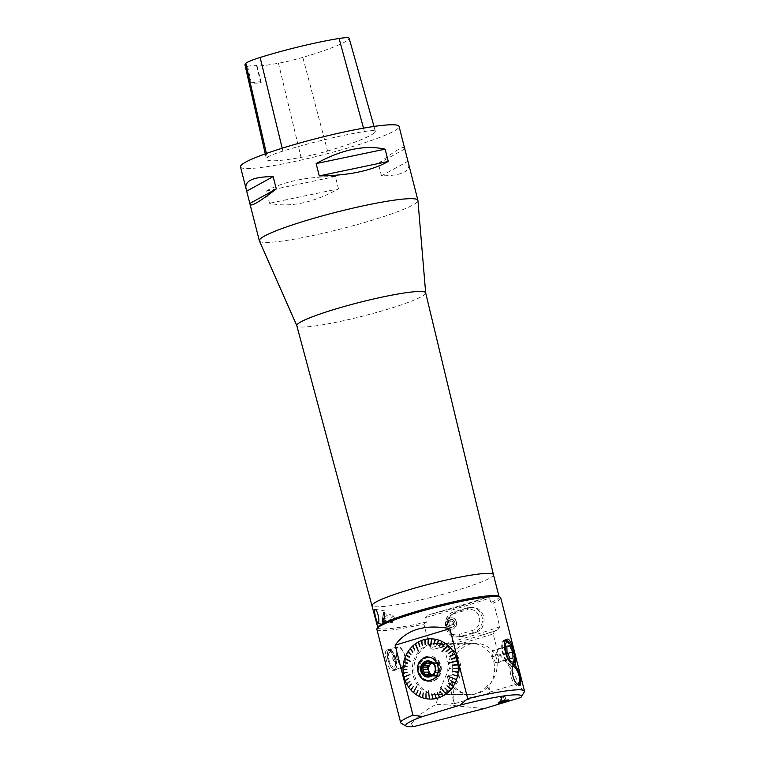 <?xml version="1.0" encoding="UTF-8"?>
<svg xmlns="http://www.w3.org/2000/svg" width="765" height="765" viewBox="0 0 765 765"><rect width="100%" height="100%" fill="white"/><g stroke="black" fill="none" stroke-linecap="round" stroke-linejoin="round"><path stroke-width="0.57" stroke-dasharray="3.83 2.87" d="M457.346 661.075L449.026 663.236M452.756 665.512L458.044 664.775M452.976 668.658L458.311 668.553M458.178 671.957L457.489 671.89M457.613 675.686L456.944 675.543M456.629 679.32L448.51 676.49M455.232 682.782L454.601 682.485M453.444 686.033L452.851 685.65M451.302 689.007L450.748 688.567M448.835 691.675L448.328 691.158M446.081 693.979L440.516 687.439M443.078 695.882L442.696 695.261M439.885 697.374L439.569 696.705M436.547 698.407L436.308 697.699M433.114 698.981L432.952 698.244M429.643 699.076L428.438 690.977M426.191 698.703L426.191 697.948M422.806 697.852L422.902 697.106M419.545 696.552L419.727 695.825M416.456 694.811L416.724 694.123M413.597 692.669L416.762 686.1M411.006 690.154L411.436 689.561M408.72 687.295L409.218 686.779M406.779 684.159L407.343 683.728M405.221 680.774L405.832 680.439M404.063 677.207L410.126 674.644M403.327 673.506L407.104 672.416M403.012 669.738L406.894 669.26M406.999 666.487L403.184 665.569M404.446 662.041L403.786 661.84M404.819 658.225L405.44 658.531M406.827 655.184L406.253 654.783M408.596 652.048L408.07 651.56M410.7 649.179L410.25 648.605M413.129 646.616L412.746 645.985M415.529 643.719L415.825 644.398M418.761 642.571L418.551 641.845M421.888 641.156L421.764 640.41M425.149 640.171L425.111 639.416M428.505 639.645L428.553 638.89M432.024 638.842L431.89 639.588M435.256 639.989L435.476 639.272M438.555 640.841L438.852 640.162M441.73 642.151L442.094 641.51M444.733 643.881L445.163 643.289M448.003 645.469L447.515 646.004M450.021 648.5L450.566 648.031M452.23 651.311L452.813 650.91M454.094 654.41L454.716 654.085M451.274 659.459L456.236 657.489M240.497 166.856A81.817 8.692 165.7 0 0 352.359 146.622A81.817 8.692 165.7 0 0 399.072 126.445M259.392 240.918A81.817 8.692 165.7 0 0 371.197 220.53A81.817 8.692 165.7 0 0 417.939 200.507M338.503 188.859L335.366 176.533C306.344 176.782 283.356 181.582 266.383 190.954L269.529 203.27C290.012 207.726 313.009 202.916 338.503 188.859L269.529 203.27M404.57 148.028C403.423 145.723 394.683 150.887 378.35 163.519L381.486 175.835C401.013 175.701 410.059 171.743 408.634 163.978M327.544 151.021A76.71 8.147 165.7 0 0 375.347 131.532A30.686 3.261 165.7 0 0 375.366 131.264A30.686 3.261 165.7 0 0 364.427 131.513A76.71 8.147 165.7 0 0 282.907 151.116A30.686 3.261 165.7 0 0 267.32 157.504A76.71 8.147 165.7 0 0 266.488 159.196A76.71 8.147 165.7 0 0 301.047 157.389A30.686 3.261 165.7 0 0 327.544 151.021L302.835 57.365A74.262 7.889 165.7 0 0 349.117 38.499A28.238 3.003 165.7 0 0 349.136 38.25M302.835 57.365A28.238 3.003 165.7 0 1 278.45 63.227A74.262 7.889 165.7 0 1 256.715 66.278L260.808 82.878A74.693 7.937 -14.3 0 1 251.264 82.897L247.573 66.297A74.262 7.889 165.7 0 1 244.991 64.977M256.715 66.278A20.454 2.171 165.7 0 0 256.992 65.771A20.454 2.171 165.7 0 0 247.573 66.297M251.264 82.897A20.454 2.171 -14.3 0 1 261.2 82.276A20.454 2.171 -14.3 0 1 260.808 82.878M266.383 190.954L335.366 176.533M378.35 163.519L404.484 149.137M381.486 175.835L407.621 161.463M442.141 693.587A25.57 23.457 90 0 1 435.878 694.515A25.57 23.457 90 0 1 412.402 668.964A25.57 23.457 90 0 1 435.84 643.384A25.57 23.457 90 0 1 459.096 665.483A25.57 23.457 90 0 1 442.141 693.587M513.181 666.315A10.27 3.94 73.2 0 0 512.072 666.267A10.27 3.94 73.2 0 0 510.638 674.644A10.27 3.94 73.2 0 0 515.734 685.163A10.27 3.94 73.2 0 0 517.57 685.985A10.27 3.94 73.2 0 0 518.02 685.918A10.27 3.94 73.2 0 0 518.899 685.287M512.971 663.389A12.785 4.906 73.2 0 0 513.611 658.608A12.785 4.906 73.2 0 0 506.229 641.137M505.522 640.754A12.785 4.906 73.2 0 0 504.508 640.535A12.785 4.906 73.2 0 0 503.944 640.621A12.785 4.906 73.2 0 0 502.949 654.276A12.785 4.906 73.2 0 0 511.355 665.091A12.785 4.906 73.2 0 0 512.607 664.077M505.713 640.401A12.785 4.906 73.2 0 0 505.158 640.334A12.785 4.906 73.2 0 0 504.594 640.42A12.785 4.906 73.2 0 0 503.609 654.075A12.785 4.906 73.2 0 0 512.005 664.89A12.785 4.906 73.2 0 0 512.952 664.278M514.233 660.434A12.785 4.906 73.2 0 0 508.926 642.896M413.148 726.75L411.446 723.7A63.897 6.789 -14.3 0 1 401.204 723.269M524.321 691.885A63.897 6.789 -14.3 0 1 523.604 692.707L520.755 697.508M376.877 629.337A63.897 6.789 165.7 0 0 423.915 624.097L429.987 647.945C431.565 649.256 433.411 649.523 435.534 648.768A63.897 6.789 165.7 0 0 441.252 647.4L444.503 648.691L493.176 633.956L498.245 653.865C505.675 660.405 512.512 670.236 518.756 683.346L523.604 692.707M493.176 633.956L494.4 631.307A63.897 6.789 165.7 0 0 497.699 629.939L499.765 626.822L493.693 602.973A63.897 6.789 165.7 0 0 500.712 597.771M411.446 723.7C416.963 716.489 425.168 710.092 436.04 704.508C439.646 690.193 444.159 678.23 449.571 668.6L444.503 648.691M386.411 660.166C384.9 654.419 385.024 651.034 386.774 650.011C392.282 647.639 399.598 669.538 393.067 670.809C390.389 670.752 388.171 667.204 386.411 660.166M489.552 692.191L489.552 693.071L454.295 703.743L447.162 675.763A25.57 23.457 -90 0 0 469.786 694.486A25.57 23.457 -90 0 0 476.04 693.559A25.57 23.457 -90 0 0 487.621 685.497L488.978 685.497L489.552 692.191L518.756 683.346M484.082 708.62L447.563 704.9L454.295 702.863L451.972 675.763L452.44 667.73A25.57 23.457 90 0 1 475.849 643.346A25.57 23.457 90 0 1 495.385 654.725C499.134 665.387 497.001 675.638 488.978 685.497M461.754 605.842A62.567 6.646 165.7 0 0 486.138 597.446A165.68 17.605 -14.3 0 1 430.638 614.247A62.567 6.646 165.7 0 0 461.754 605.842M493.444 574.658L493.444 574.649A62.567 6.646 -14.3 0 1 457.728 590.083A62.567 6.646 -14.3 0 1 372.192 605.564L372.192 605.555M423.915 624.097L426.774 621.945L425.636 617.518C426.574 615.615 428.237 614.524 430.638 614.247L429.997 614.41M426.774 621.945A62.567 6.646 -14.3 0 1 377.843 627.721A62.567 6.646 -14.3 0 1 378.015 626.946M498.579 596.222A62.567 6.646 -14.3 0 1 499.096 596.815A62.567 6.646 -14.3 0 1 490.795 602.562L493.693 602.973M425.636 617.518A163.643 17.385 165.7 0 0 489.667 598.125L490.795 602.562M489.667 598.125C488.586 596.843 487.41 596.614 486.138 597.446L486.578 597.283C469.385 602.992 450.528 608.701 429.997 614.419M425.656 292.842A66.478 7.067 -14.3 0 1 425.675 292.957A66.478 7.067 -14.3 0 1 387.702 309.223A66.478 7.067 -14.3 0 1 296.858 325.785A66.478 7.067 -14.3 0 1 296.81 325.68M449.571 668.6L452.44 667.73M447.563 704.9L436.04 704.508M495.385 654.725L498.245 653.865M494.4 631.307L441.252 647.4M454.295 703.743L454.295 702.863M505.961 640.047A13.273 5.087 73.2 0 0 505.043 639.865A13.273 5.087 73.2 0 0 504.46 639.951A13.273 5.087 73.2 0 0 503.427 654.132A13.273 5.087 73.2 0 0 512.148 665.359A13.273 5.087 73.2 0 0 513.344 664.46M514.51 659.44A13.273 5.087 73.2 0 0 509.71 643.566M487.621 685.497L489.552 693.071M469.815 607.764A163.643 17.385 -14.3 0 1 456.389 611.866L452.765 613.693L449.868 616.695L448.032 620.558L447.496 624.823L448.338 629.012L450.451 632.636L453.588 635.332L457.384 636.776L462.662 636.509A163.643 17.385 165.7 0 0 476.088 632.397L479.521 630.57L482.17 627.549L483.767 623.676L484.13 619.392L483.251 615.223L481.262 611.618L478.364 608.95L472.837 607.305L467.53 607.764L453.97 611.876L456.389 611.866M508.515 700.138A5.623 0.602 165.7 0 0 508.974 699.755A5.623 0.602 165.7 0 0 501.276 701.151A5.623 0.602 165.7 0 0 498.063 702.538A5.623 0.602 165.7 0 0 498.646 702.653M507.425 700.243L501.888 701.151L499.66 702.222M501.792 700.759L507.386 699.745L499.469 701.792L501.792 700.759M382.806 618.292A5.116 0.851 -80.7 0 0 382.777 622.347A5.116 0.851 -80.7 0 0 382.825 622.452A5.116 0.851 -80.7 0 0 382.959 622.547A5.116 0.851 -80.7 0 0 384.766 616.705A5.116 0.851 -80.7 0 0 384.613 612.449A5.116 0.851 -80.7 0 0 384.46 612.497A5.116 0.851 -80.7 0 0 382.806 618.292M384.508 616.667A5.116 0.851 -80.7 0 0 384.365 612.411A5.116 0.851 -80.7 0 0 382.701 617.317A5.116 0.851 -80.7 0 0 382.71 622.509A5.116 0.851 -80.7 0 0 384.508 616.667M384.805 616.427A6.646 1.109 -80.7 0 0 384.604 610.9A6.646 1.109 -80.7 0 0 382.443 617.279A6.646 1.109 -80.7 0 0 382.462 624.02A6.646 1.109 -80.7 0 0 384.805 616.427M454.859 622.375A4.093 3.863 93.7 0 1 450.862 627.549A4.093 3.863 93.7 0 1 447.391 624.556A4.093 3.863 93.7 0 1 451.388 619.382A4.093 3.863 93.7 0 1 454.859 622.375M447.525 624.565A4.093 3.863 93.7 0 1 451.522 619.392A4.093 3.863 93.7 0 1 455.118 623.724A4.093 3.863 93.7 0 1 447.525 624.565M462.662 636.509L460.253 636.509A2.046 0.784 -106.8 0 1 458.933 634.539A10.739 9.849 90 0 1 446.444 624.211L446.789 621.371A10.739 9.849 90 0 1 453.664 613.846A2.046 0.784 -106.8 0 1 453.884 611.885A2.046 0.784 -106.8 0 1 453.97 611.876A12.785 11.724 -90 0 0 445.498 625.923A12.785 11.724 -90 0 0 457.126 636.977A12.785 11.724 -90 0 0 460.253 636.509L473.812 632.406L476.088 632.397M446.444 624.211L446.597 625.005C447.353 627.453 448.912 628.82 451.274 629.117C457.891 629.805 458.551 618.034 451.895 617.881C449.514 617.871 447.812 619.028 446.789 621.371M446.129 624.976A5.623 5.317 93.7 0 1 451.618 617.862A5.623 5.317 93.7 0 1 456.562 623.819A5.623 5.317 93.7 0 1 446.129 624.976M396.662 657.058A10.863 4.169 -106.8 0 1 397.838 646.654A10.863 4.169 -106.8 0 1 404.972 655.854A10.863 4.169 -106.8 0 1 404.13 667.462A10.863 4.169 -106.8 0 1 396.662 657.058M396.911 657.058A10.232 3.921 -106.8 0 1 398.02 647.267A10.232 3.921 -106.8 0 1 404.742 655.921A10.232 3.921 -106.8 0 1 403.949 666.851A10.232 3.921 -106.8 0 1 396.911 657.058M393.124 659.076A3.012 1.157 73.2 0 0 394.635 661.821A3.012 1.157 73.2 0 0 395.725 660.836A3.012 1.157 73.2 0 0 395.524 659.076A3.012 1.157 73.2 0 0 394.511 656.839A3.012 1.157 73.2 0 0 393.057 656.619A3.012 1.157 73.2 0 0 393.124 659.076M395.916 659.793A9.974 3.825 -106.8 0 1 393.047 668.935A9.974 3.825 -106.8 0 1 388.285 660.903A9.974 3.825 -106.8 0 1 387.798 651.579A9.974 3.825 -106.8 0 1 391.766 651.426A9.974 3.825 -106.8 0 1 395.916 659.793M396.241 659.726A10.232 3.921 73.2 0 0 389.203 649.934A10.232 3.921 73.2 0 0 387.912 651.292A10.232 3.921 73.2 0 0 388.104 659.726A10.232 3.921 73.2 0 0 393.306 669.107A10.232 3.921 73.2 0 0 395.132 669.518A10.232 3.921 73.2 0 0 396.241 659.726M388.888 659.793A7.669 2.945 73.2 0 0 392.751 666.793A7.669 2.945 73.2 0 0 395.515 664.278A7.669 2.945 73.2 0 0 392.426 654.085A7.669 2.945 73.2 0 0 388.936 653.119A7.669 2.945 73.2 0 0 388.888 659.793M384.307 613.865L384.298 613.817A3.835 0.641 99.3 0 1 384.307 613.865A3.835 0.641 99.3 0 1 384.307 616.552L384.298 613.817L383.523 614.725A3.835 0.641 99.3 0 1 384.298 613.817L394.243 615.442L394.262 618.177L392.732 622.729L392.713 619.994L394.243 615.442M382.768 618.369A3.835 0.641 99.3 0 1 383.523 614.725L382.777 621.094A3.835 0.641 99.3 0 1 382.768 618.369L392.713 619.994M392.732 622.729L382.777 621.094L383.552 620.185A3.835 0.641 99.3 0 1 383.131 621.113A3.835 0.641 99.3 0 1 382.777 621.094L384.307 616.552A3.835 0.641 99.3 0 1 383.552 620.185L393.506 621.821M384.307 616.552L394.262 618.177M383.523 614.725L393.478 616.351M382.577 622.069A4.858 0.803 99.3 0 1 382.768 617.125A4.858 0.803 99.3 0 1 384.173 612.708A4.858 0.803 99.3 0 1 384.336 617.585A4.858 0.803 99.3 0 1 382.624 622.165A4.858 0.803 99.3 0 1 382.577 622.069M507.042 652.44L492.574 656.819L492.344 650.527L495.213 650.26L498.311 656.274L498.541 662.567L495.672 662.834L492.574 656.819M506.812 646.148L492.344 650.527M510.14 658.464L495.672 662.834M513.009 658.187L498.541 662.567M507.568 653.473L498.311 656.274M506.832 646.741L495.213 650.26M452.249 624.374L450.26 626.019L447.936 625.034L447.601 622.404L449.581 620.759L451.905 621.744L452.249 624.374L453.588 624.46L451.599 626.105L450.26 626.019M451.599 626.105L447.936 625.034M449.275 625.12L448.931 622.49L447.601 622.404M448.931 622.49L450.92 620.845L449.581 620.759M450.92 620.845L453.243 621.83L451.905 621.744M453.243 621.83L453.588 624.46M451.752 627.29A3.863 3.643 -86.3 0 0 454.142 621.094A3.863 3.643 -86.3 0 0 447.879 622.041A3.863 3.643 -86.3 0 0 451.752 627.29M504.02 696.59L499.947 697.823L505.072 696.59L504.02 696.59L505.024 700.53L502.462 701.151L501.457 697.202M502.462 701.151L500.951 701.763L499.947 697.823M501.945 701.486L501.008 697.823M504.489 700.817L503.571 697.202M506.086 700.53L505.072 696.59M505.799 700.53L505.024 700.53M499.851 702.155L507.224 700.271M450.011 656.638L454.114 654.457M448.194 653.645L452.268 651.359M446.33 651.331L450.069 648.548M447.573 646.062L442.208 651.809M441.797 647.458L444.809 643.929M439.234 646.023L441.816 642.189M436.519 644.943L438.651 640.879M433.707 644.245L435.361 640.009M431.995 639.588L430.532 646.932M427.96 644.025L428.61 639.636M425.111 644.503L425.254 640.152M422.548 645.153L421.984 641.118M419.689 646.597L418.857 642.514M415.911 644.34L418.455 650.46M414.907 650.107L413.196 646.549M412.861 652.325L410.757 649.112M411.082 654.792L408.634 651.981M409.61 657.498L406.856 655.127M405.46 658.483L410.595 661.056M407.64 663.389L404.455 662.012M408.749 678.832L405.852 680.487M410.05 681.653L407.372 683.786M411.666 684.264L409.265 686.846M413.569 686.645L411.494 689.628M418.12 690.518L416.81 694.18M420.693 691.962L419.822 695.873M423.408 693.042L422.997 697.144M426.229 693.75L426.306 697.967M432.005 693.97L433.057 698.235M434.864 693.492L436.404 697.68M437.647 692.621L439.665 696.666M440.305 691.378L442.782 695.213M445.096 687.869L448.386 691.111M447.152 685.641L450.795 688.51M448.94 683.164L452.89 685.603M450.442 680.41L454.62 682.437M452.402 674.539L456.944 675.514M452.861 671.421L457.489 671.871M432.187 675.017A6.646 6.101 -90 0 0 434.683 675.6A6.646 6.101 -90 0 0 440.774 668.945A6.646 6.101 -90 0 0 434.673 662.299A6.646 6.101 -90 0 0 433.047 662.547A6.646 6.101 -90 0 0 432.024 662.959M434.329 672.846A6.646 6.101 -90 0 0 434.587 672.416L438.871 672.416A6.646 6.101 90 0 0 439.751 668.667L435.476 668.667A6.646 6.101 -90 0 0 434.74 665.77L439.014 665.77A6.646 6.101 90 0 0 436.48 663.054L432.206 663.064L433.86 663.618L434.74 665.77M434.683 675.6L433.669 675.6A6.646 6.101 90 0 0 436.93 674.558L432.655 674.567M433.669 675.6A6.646 6.101 90 0 1 433.516 675.6L431.536 675.6M431.517 662.729A6.646 6.101 90 0 1 432.024 662.547A6.646 6.101 90 0 1 433.659 662.299A6.646 6.101 90 0 1 433.812 662.308L429.528 662.308M428.63 676.614A7.669 7.038 -90 0 0 428.983 676.623A7.669 7.038 -90 0 0 430.858 676.346A7.669 7.038 -90 0 0 435.945 667.912A7.669 7.038 -90 0 0 428.974 661.285A7.669 7.038 -90 0 0 428.61 661.295M435.476 668.667L435.696 670.819L434.587 672.416M430.886 676.155L435.495 676.155L433.516 675.6M436.93 674.558L435.495 676.155M431.087 662.567L431.823 661.744L433.812 662.308M427.214 661.754L431.823 661.744M436.48 663.054L438.469 663.618L439.014 665.77M433.86 663.618L438.469 663.618M439.751 668.667L440.305 670.819L438.871 672.416M435.696 670.819L440.305 670.819M426.449 656.638A12.785 11.724 -90 0 0 417.967 670.685A12.785 11.724 -90 0 0 429.595 681.739A12.785 11.724 -90 0 0 441.319 668.945A12.785 11.724 -90 0 0 429.576 656.169A12.785 11.724 -90 0 0 426.449 656.638M425.962 656.638A12.785 11.724 90 0 1 429.089 656.169A12.785 11.724 90 0 1 440.831 668.945A12.785 11.724 90 0 1 429.108 681.739A12.785 11.724 90 0 1 417.48 670.685A12.785 11.724 90 0 1 425.962 656.638M425.981 657.871L428.802 657.46C442.409 656.724 442.428 681.166 428.821 680.448C416.954 681.194 414.381 660.635 425.981 657.871M426.765 657.871A11.504 10.557 90 0 1 429.576 657.451A11.504 10.557 90 0 1 440.143 668.945A11.504 10.557 90 0 1 429.595 680.458A11.504 10.557 90 0 1 419.134 670.513A11.504 10.557 90 0 1 426.765 657.871M414.735 675.791A25.57 23.457 -90 0 0 437.351 694.515A25.57 23.457 -90 0 0 460.788 668.926A25.57 23.457 -90 0 0 437.312 643.375A25.57 23.457 -90 0 0 414.735 675.791M448.596 675.763A25.57 23.457 -90 0 0 471.211 694.486A25.57 23.457 -90 0 0 494.649 668.897A25.57 23.457 -90 0 0 471.173 643.355A25.57 23.457 -90 0 0 448.596 675.763M349.117 38.499L375.347 131.532M363.518 128.157L364.427 131.513M282.199 148.219L282.907 151.116M266.402 153.459L267.32 157.504M278.45 63.227L301.047 157.389M451.972 675.763L447.162 675.763M481.663 635.16A165.68 17.605 165.7 0 0 497.699 629.939M435.534 648.768A165.68 17.605 165.7 0 0 453.989 643.547M499.765 626.822A163.643 17.385 -14.3 0 1 429.987 647.945M472.493 630.437A2.046 0.784 -106.8 0 0 473.812 632.406A12.785 11.724 -90 0 0 482.294 618.35A12.785 11.724 -90 0 0 470.666 607.305A12.785 11.724 -90 0 0 467.53 607.764A2.046 0.784 -106.8 0 0 467.444 607.783A2.046 0.784 -106.8 0 0 467.224 609.743A10.739 9.849 90 0 1 479.349 617.212A10.739 9.849 90 0 1 472.493 630.437L458.933 634.539M453.664 613.846L467.224 609.743M374.009 126.445L375.366 131.264M265.273 153.861L266.488 159.196M256.992 65.771L261.2 82.276M514.013 665.674L512.072 666.267M519.827 685.373L518.02 685.918M504.594 640.42L503.944 640.621M512.005 664.89L511.355 665.091M475.849 643.346L435.84 643.384M469.786 694.486L435.878 694.515M507.119 639.148L504.46 639.951M514.644 664.603L512.148 665.359M509.098 700.252L508.974 699.755M498.197 703.025L498.063 702.538M378.082 623.303L382.462 624.02M375.089 609.342L384.604 610.9M472.837 607.295L467.444 607.783L453.884 611.885C440.831 615.003 443.757 637.781 457.126 636.977L459.488 636.977M393.067 670.809L404.13 667.462M386.774 650.011L397.838 646.654M393.057 656.619A4.351 4.351 0 0 0 394.635 661.821M395.132 669.518L403.949 666.851M389.203 649.934L398.02 647.267M394.511 656.839L392.426 654.085M395.725 660.836L395.515 664.278M434.673 662.299L433.659 662.299M428.276 676.623L428.983 676.623M428.257 661.285L428.974 661.285M429.108 681.739L429.595 681.739M429.089 656.169L429.576 656.169M429.576 657.451L428.802 657.451M429.595 680.458L428.821 680.458M437.351 694.515L471.211 694.486M437.312 643.375L471.173 643.355"/><path stroke-width="1.15" d="M395.132 645.211L449.858 628.639L467.692 698.608L460.138 705.139L422.538 716.528L412.966 715.179L395.132 645.211C406.559 629.49 424.795 623.963 449.858 628.639M451.254 659.43L456.236 657.489A30.141 27.655 90 0 1 457.25 660.702L448.931 662.873L457.346 661.075A30.141 27.655 90 0 1 457.996 664.403L457.365 664.871M457.996 664.403L452.756 665.512L458.044 664.775A30.141 27.655 90 0 1 458.302 668.17L457.623 668.562M452.976 668.658L458.311 668.553A30.141 27.655 90 0 1 458.178 671.957L457.489 671.89M452.861 671.421L457.46 672.253M458.139 672.339A30.141 27.655 90 0 1 457.613 675.686L456.944 675.543M452.402 674.539L456.868 675.887M457.537 676.059A30.141 27.655 90 0 1 456.629 679.32L455.978 679.091M454.601 682.485L455.232 682.782A30.141 27.655 90 0 0 456.504 679.674L455.864 679.416M455.07 683.126A30.141 27.655 90 0 1 453.444 686.033L452.851 685.65M453.243 686.348A30.141 27.655 90 0 1 451.302 689.007L450.748 688.567M451.073 689.294A30.141 27.655 90 0 1 448.835 691.675L448.328 691.158M448.567 691.923A30.141 27.655 90 0 1 446.081 693.979L445.632 693.406M445.785 694.19A30.141 27.655 90 0 1 443.078 695.882L442.696 695.261M442.763 696.054A30.141 27.655 90 0 1 439.885 697.374L439.569 696.705M439.559 697.498A30.141 27.655 90 0 1 436.547 698.407L436.308 697.699M436.203 698.483A30.141 27.655 90 0 1 433.114 698.981L432.952 698.244M432.761 699.009A30.141 27.655 90 0 1 429.643 699.076L429.567 698.33M429.289 699.057A30.141 27.655 90 0 1 426.191 698.703L426.191 697.948M425.837 698.636A30.141 27.655 90 0 1 422.806 697.852L422.902 697.106M422.462 697.747A30.141 27.655 90 0 1 419.545 696.552L419.727 695.825M419.22 696.399A30.141 27.655 90 0 1 416.456 694.811L416.724 694.123M416.16 694.62A30.141 27.655 90 0 1 413.597 692.669L413.951 692.019M413.32 692.43A30.141 27.655 90 0 1 411.006 690.154L411.436 689.561M410.757 689.877A30.141 27.655 90 0 1 408.72 687.295L409.218 686.779M408.51 686.989A30.141 27.655 90 0 1 406.779 684.159L407.343 683.728M406.607 683.824A30.141 27.655 90 0 1 405.221 680.774L405.832 680.439M405.087 680.42A30.141 27.655 90 0 1 404.063 677.207L404.714 676.968M403.997 673.382L403.327 673.506A30.141 27.655 90 0 0 403.968 676.834L404.628 676.633M403.27 673.124A30.141 27.655 90 0 1 403.012 669.738L403.7 669.719M403.012 669.346A30.141 27.655 90 0 1 403.145 665.952L403.863 665.665M403.145 665.952L406.999 666.487L403.184 665.569A30.141 27.655 90 0 1 403.71 662.213L404.446 662.041M404.369 662.385L407.544 662.997L403.786 661.84A30.141 27.655 90 0 1 404.695 658.589L410.489 661.371M404.695 658.589L410.47 661.419L404.819 658.225A30.141 27.655 90 0 1 406.091 655.117L406.827 655.184M406.091 655.117L409.61 657.116L406.253 654.783A30.141 27.655 90 0 1 407.869 651.876L408.596 652.048M407.869 651.876L410.929 654.744L408.07 651.56A30.141 27.655 90 0 1 410.011 648.892L410.7 649.179M410.011 648.892L412.947 651.981L410.25 648.605A30.141 27.655 90 0 1 412.478 646.234L413.129 646.616M412.478 646.234L414.764 650.04L412.746 645.985A30.141 27.655 90 0 1 415.242 643.929L418.245 650.613M415.242 643.929L418.168 650.68L415.529 643.719A30.141 27.655 90 0 1 418.235 642.017L418.761 642.571M418.235 642.017L419.87 646.358L418.551 641.845A30.141 27.655 90 0 1 421.429 640.535L421.888 641.156M421.429 640.535L422.213 645.287L421.764 640.41A30.141 27.655 90 0 1 423.255 639.903A30.141 27.655 90 0 1 424.776 639.502L425.149 640.171M424.776 639.502L425.34 644.34L425.111 639.416A30.141 27.655 90 0 1 428.199 638.928L428.505 639.645M428.199 638.928L428.209 643.901L428.553 638.89A30.141 27.655 90 0 1 431.68 638.832L430.293 646.922M431.68 638.832L430.532 646.932L432.024 638.842A30.141 27.655 90 0 1 435.132 639.205L435.256 639.989M435.132 639.205L433.975 644.226L435.476 639.272A30.141 27.655 90 0 1 438.517 640.047L438.555 640.841M438.517 640.047L436.786 644.971L438.852 640.162A30.141 27.655 90 0 1 441.778 641.357L441.73 642.151M441.778 641.357L439.493 646.1L442.094 641.51A30.141 27.655 90 0 1 444.867 643.088L444.733 643.881M444.867 643.088L441.74 647.381L445.163 643.289A30.141 27.655 90 0 1 447.726 645.239L441.988 651.627M447.726 645.239L442.208 651.809L448.003 645.469A30.141 27.655 90 0 1 450.317 647.754L450.021 648.5M450.317 647.754L446.54 651.541L450.566 648.031A30.141 27.655 90 0 1 452.603 650.604L452.23 651.311M452.603 650.604L448.194 653.645L452.813 650.91A30.141 27.655 90 0 1 454.534 653.75L454.094 654.41M449.992 656.59L454.716 654.085A30.141 27.655 90 0 1 456.093 657.135L455.586 657.737M457.25 660.702L449.036 663.236M425.665 292.89L417.939 200.507A81.817 8.692 165.7 0 0 417.91 200.354L399.072 126.445A81.817 8.692 165.7 0 0 317.638 138.226A81.817 8.692 165.7 0 0 240.497 166.856L246.005 188.448C244.58 180.683 253.636 176.725 273.153 176.591L276.289 188.907C259.957 201.549 251.216 206.713 250.069 204.398L246.005 188.448M417.91 200.354A81.817 8.692 165.7 0 0 306.048 220.588A81.817 8.692 165.7 0 0 259.345 240.765A81.817 8.692 165.7 0 0 259.392 240.918L296.83 325.737M319.282 175.893L316.136 163.576C341.639 149.51 364.628 144.7 385.111 149.156L388.257 161.472C371.293 170.844 348.295 175.644 319.282 175.893L388.257 161.472M374.009 126.445L349.136 38.25A28.238 3.003 165.7 0 0 339.077 38.48A74.262 7.889 165.7 0 0 260.138 57.461A28.238 3.003 165.7 0 0 245.795 63.342A74.262 7.889 165.7 0 0 244.991 64.977L265.273 153.861M385.111 149.156L316.136 163.576M273.153 176.591L247.019 190.973M276.289 188.907L250.165 203.289M517.723 684.56C512.627 681.338 510.15 666.239 514.013 665.674C517.446 663.953 523.05 685.086 519.827 685.373L517.723 684.56M518.899 685.287A10.27 3.94 73.2 0 0 518.833 674.979A10.27 3.94 73.2 0 0 513.181 666.315M508.773 642.791A10.232 3.921 73.2 0 0 506.153 653.31A10.232 3.921 73.2 0 0 514.166 660.597A10.232 3.921 73.2 0 0 514.682 656.772A10.232 3.921 73.2 0 0 508.773 642.791L506.229 641.137A12.785 4.906 73.2 0 0 505.522 640.754M512.952 664.278A12.785 4.906 73.2 0 0 514.233 660.434M508.926 642.896A12.785 4.906 73.2 0 0 505.713 640.401M512.607 664.077A12.785 4.906 73.2 0 0 512.971 663.389L514.166 660.597M512.483 664.001C505.455 660.912 501.572 639.999 507.119 639.148L507.635 639.081C511.785 638.852 518.307 664.422 514.644 664.603L512.483 664.001M422.538 716.528A59.804 6.359 165.7 0 0 406.139 726.157L401.204 723.269A63.897 6.789 -14.3 0 1 400.669 722.657A63.897 6.789 -14.3 0 1 412.966 715.179M467.692 698.608A63.897 6.789 -14.3 0 1 524.503 691.091A63.897 6.789 -14.3 0 1 524.321 691.885L521.376 696.791A59.804 6.359 165.7 0 0 460.138 705.139M524.503 691.091L500.712 597.771A63.897 6.789 165.7 0 0 500.176 597.159A63.897 6.789 165.7 0 0 437.121 606.97A63.897 6.789 165.7 0 0 377.059 628.543A63.897 6.789 165.7 0 0 376.877 629.337L400.669 722.657M372.192 605.564A62.567 6.646 -14.3 0 1 372.192 605.555A62.567 6.646 -14.3 0 1 431.173 583.657A62.567 6.646 -14.3 0 1 493.444 574.649A62.567 6.646 -14.3 0 1 493.444 574.658L425.656 292.842A66.478 7.067 -14.3 0 0 359.483 302.405A66.478 7.067 -14.3 0 0 296.81 325.68L377.757 627.377M377.059 628.543L378.015 626.946A62.567 6.646 -14.3 0 1 436.825 605.832A62.567 6.646 -14.3 0 1 498.579 596.222L500.176 597.159M378.216 615.347C379.153 620.08 379.105 622.729 378.082 623.303C376.667 623.179 373.167 608.921 375.089 609.342C376.17 609.839 377.212 611.847 378.216 615.347M505.885 701.639A5.623 0.602 165.7 0 0 509.098 700.252A5.623 0.602 165.7 0 0 501.4 701.639A5.623 0.602 165.7 0 0 498.197 703.025A5.623 0.602 165.7 0 0 505.885 701.639M406.139 726.157A59.804 6.359 165.7 0 0 413.148 726.75L484.082 708.62L520.755 697.508A59.804 6.359 165.7 0 0 521.376 696.791M513.344 664.46A13.273 5.087 73.2 0 0 514.51 659.44M509.71 643.566A13.273 5.087 73.2 0 0 505.961 640.047M498.646 702.653A5.623 0.602 165.7 0 0 503.666 701.725A5.623 0.602 165.7 0 0 508.515 700.138M499.66 702.222L507.425 700.243M506.812 646.148L507.042 652.44L510.14 658.464L513.009 658.187L512.779 651.895L509.681 645.88L506.812 646.148M512.779 651.895L507.568 653.473M509.681 645.88L506.832 646.741M501.008 701.763L501.945 701.486M502.012 701.763L504.489 700.817M504.575 701.142L505.799 700.53M507.224 700.271L499.851 702.155M452.708 665.129L457.317 664.508M451.14 659.105L455.462 657.422M451.111 659.076L456.093 657.135M449.839 656.303L453.941 654.123M449.81 656.255L454.534 653.75M448.233 653.692L452.058 651.053M446.339 651.321L449.83 648.28M441.816 647.429L444.503 643.728M439.253 645.985L441.501 642.036M436.547 644.895L438.316 640.764M433.726 644.178L435.017 639.942M427.96 643.929L428.257 639.674M425.101 644.388L424.91 640.229M422.318 645.249L421.658 641.242M419.65 646.473L418.541 642.686M414.831 649.973L412.928 646.798M412.765 652.191L410.528 649.389M410.968 654.687L408.434 652.296M409.466 657.403L406.693 655.471M407.468 663.37L403.71 662.213M406.999 666.468L403.824 666.028M406.894 669.26L403.691 669.337M407.104 672.416L403.949 673.018M408.625 678.526L405.718 680.133M409.906 681.376L407.2 683.451M411.503 684.025L409.055 686.54M413.387 686.435L411.245 689.351M413.741 691.847L416.839 686.157M417.91 690.374L416.514 693.979M420.473 691.856L419.497 695.71M423.179 692.966L422.663 697.03M425.99 693.702L425.952 697.9M429.318 698.311L428.543 690.977M431.766 693.989L432.703 698.263M434.625 693.549L436.06 697.756M437.408 692.717L439.33 696.791M440.076 691.512L442.466 695.385M445.412 693.568L440.583 687.391M444.886 688.06L448.118 691.359M446.961 685.88L450.556 688.796M448.768 683.422L452.679 685.918M450.422 680.458L454.458 682.782M448.51 676.49L456.504 679.674M458.302 668.17L457.613 668.189M425.13 657.871C411.828 661.123 417.843 684.732 430.781 680.037C444.082 676.786 438.077 653.176 425.13 657.871M403.968 676.834L409.954 674.673M432.024 662.959A6.646 6.101 -90 0 0 428.582 669.04A6.646 6.101 -90 0 0 432.187 675.017M431.517 662.729A6.646 6.101 90 0 0 430.389 663.341L426.115 663.341A6.646 6.101 -90 0 0 424.183 665.493L428.457 665.483A6.646 6.101 90 0 0 427.568 669.232L423.294 669.232A6.646 6.101 -90 0 0 424.03 672.139L428.304 672.129A6.646 6.101 90 0 0 430.838 674.845L426.564 674.845A6.646 6.101 -90 0 0 429.242 675.6L430.886 676.155L432.655 674.567A6.646 6.101 -90 0 0 434.329 672.846M429.242 675.6L431.536 675.6M433.86 663.618L432.206 663.064A6.646 6.101 -90 0 0 429.528 662.308L427.214 661.754L426.115 663.341M428.61 661.295A7.669 7.038 -90 0 0 421.945 668.964A7.669 7.038 -90 0 0 428.63 676.614M423.294 669.232L422.414 667.08L424.183 665.493M426.564 674.845L424.25 674.29L424.03 672.139M430.15 676.346A7.669 7.038 -90 0 0 435.237 667.912A7.669 7.038 -90 0 0 428.257 661.285A7.669 7.038 -90 0 0 421.228 668.964A7.669 7.038 -90 0 0 428.276 676.623A7.669 7.038 -90 0 0 430.15 676.346M429.949 676.776A8.109 7.44 90 0 1 420.75 666.927A8.109 7.44 90 0 1 433.172 663.169A8.109 7.44 90 0 1 429.949 676.776M430.838 674.845L428.859 674.281L428.304 672.129M424.25 674.29L428.859 674.281M427.568 669.232L427.023 667.08L428.457 665.483M422.414 667.08L427.023 667.08M430.389 663.341L431.087 662.567M339.077 38.48L363.518 128.157M260.138 57.461L282.199 148.219M245.795 63.342L266.402 153.459M250.069 204.398L259.345 240.765M499.01 596.471L493.444 574.649"/></g></svg>
